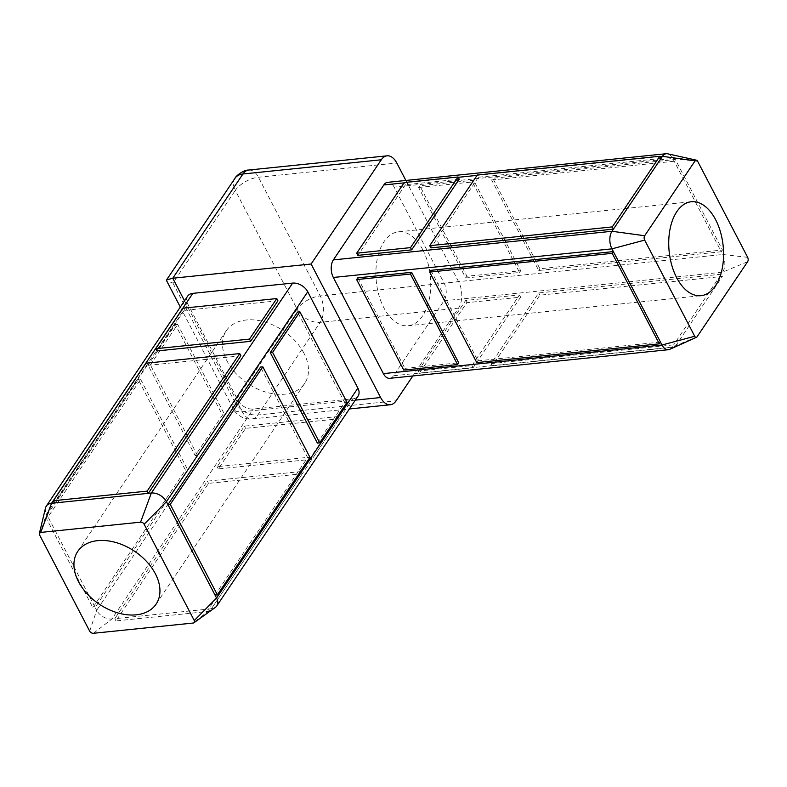 <?xml version="1.0" encoding="UTF-8"?>
<svg xmlns="http://www.w3.org/2000/svg" width="787" height="787" viewBox="0 0 787 787"><rect width="100%" height="100%" fill="white"/><g stroke="black" fill="none" stroke-linecap="round" stroke-linejoin="round"><path stroke-width="0.59" stroke-dasharray="3.94 2.95" d="M150.376 364.912L177.665 324.372L224.777 414.867L197.488 455.407L150.376 364.912L148.074 365.148L175.363 324.608L222.475 415.103L195.186 455.643L148.074 365.148M177.665 324.372L175.363 324.608M224.777 414.867L222.475 415.103M197.488 455.407L195.186 455.643M45.508 507.969A12.346 8.313 -146.1 0 0 46.522 514.009L48.037 516.931L45.735 517.167L138.325 379.619L185.437 470.124L92.846 607.662L45.735 517.167M140.627 379.383L187.739 469.888L95.148 607.426L48.037 516.931L140.627 379.383L138.325 379.619M187.739 469.888L185.437 470.124M89.688 631.184L96.663 610.338L95.148 607.426L92.846 607.662M357.81 277.841L404.921 368.336L403.751 370.077M404.921 368.336L458.723 362.817M430.823 270.344L477.935 360.84L476.765 362.581M477.935 360.84L660.48 342.089M459.234 179.21L405.433 184.729L404.272 182.505M405.433 184.729L357.869 255.382M660.991 158.492L478.447 177.232L477.296 175.009M478.447 177.232L430.892 247.885M418.625 187.493L472.426 181.974L519.538 272.469L465.737 277.998L418.625 187.493L419.796 185.762L473.597 180.233L520.709 270.728L466.907 276.257L419.796 185.762M472.426 181.974L473.597 180.233M519.538 272.469L520.709 270.728M465.737 277.998L466.907 276.257M669.648 349.369A12.346 7.103 84.1 0 0 672.137 347.136L673.672 344.863L491.127 363.604L538.692 292.951L721.236 274.21L722.594 272.184A12.562 7.221 84.1 0 0 722.722 254.496L721.295 251.751L538.751 270.492L491.649 179.997L492.81 178.265L675.354 159.515L722.466 250.01L539.921 268.76L492.81 178.265M491.649 179.997L674.184 161.256L675.354 159.515M389.732 378.331A12.346 7.103 84.1 0 0 393.52 375.743L443.976 300.801A12.562 7.221 84.1 0 0 444.114 283.113L394.139 187.119L672.757 158.512L721.295 251.751L722.466 250.01M538.751 270.492L539.921 268.76M418.113 371.1L465.678 300.447L519.479 294.928L471.915 365.581L418.113 371.1L419.274 373.323L466.829 302.68L520.63 297.152L473.076 367.804L419.274 373.323M465.678 300.447L466.829 302.68M519.479 294.928L520.63 297.152M471.915 365.581L473.076 367.804M491.127 363.604L492.288 365.827L539.852 295.174L722.387 276.434L674.872 347.018M538.692 292.951L539.852 295.174M674.813 347.047L673.672 344.863L721.236 274.21L722.387 276.434M674.685 347.097L492.288 365.827M277.939 300.791L184.168 310.422L183.007 308.189M184.168 310.422L156.879 350.953M240.901 355.803L147.13 365.434L145.979 363.21M147.13 365.434L54.539 502.972M317.387 443.091L344.676 402.56L346.988 402.314M344.676 402.56L297.565 312.055M215.048 595.11L307.638 457.572L309.95 457.336M307.638 457.572L260.536 367.076M338.174 416.51L310.885 457.05L217.123 466.681L244.413 426.141L338.174 416.51L339.335 418.733L312.046 459.274L218.274 468.904L245.564 428.364L339.335 418.733M310.885 457.05L312.046 459.274M217.123 466.681L218.274 468.904M244.413 426.141L245.564 428.364M187.65 296.158A12.346 8.313 -146.1 0 0 187.847 304.087L237.989 400.406L96.663 610.338A12.562 8.46 -146.1 0 0 111.931 618.985L114.784 618.69L207.375 481.152L301.146 471.521L302.297 473.754L209.706 611.292L115.935 620.923L208.535 483.375L302.297 473.754M301.146 471.521L208.545 609.069L209.706 611.292M237.989 400.406A12.562 8.46 -146.1 0 0 253.257 409.053L352.724 398.842L211.398 608.774L114.784 618.69L115.935 620.923M207.375 481.152L208.535 483.375M215.323 607.426A12.346 8.313 -146.1 0 1 211.398 608.774L193.002 623.058M352.724 398.842A12.346 8.313 -146.1 0 0 358.085 396.028M443.976 300.801L722.594 272.184L747.591 261.746M697.685 161.335L672.757 158.512A12.562 7.221 84.1 0 0 667.661 153.799M394.139 187.119A12.562 7.221 84.1 0 0 387.676 182.328M303.91 353.147A47.22 31.795 -146.1 0 0 264.629 321.922A47.22 31.795 -146.1 0 0 226.312 330.727A47.22 31.795 -146.1 0 0 227.05 361.036A47.22 31.795 -146.1 0 0 266.34 392.26A47.22 31.795 -146.1 0 0 304.658 383.456A47.22 31.795 -146.1 0 0 303.91 353.147M422.816 249.833A47.22 27.152 84.1 0 0 398.497 231.811A47.22 27.152 84.1 0 0 377.16 259.405A47.22 27.152 84.1 0 0 383.83 307.737A47.22 27.152 84.1 0 0 408.138 325.759A47.22 27.152 84.1 0 0 429.476 298.165A47.22 27.152 84.1 0 0 422.816 249.833M235.106 178.108L234.988 178.285A18.888 12.72 -146.1 0 0 235.293 190.395L172.914 283.054L166.539 280.605M184.522 300.811L242.268 411.749A18.888 10.861 84.1 0 0 251.997 418.95A18.888 10.861 84.1 0 0 257.792 415.005L320.171 322.345A18.888 10.861 -95.9 0 0 320.25 295.922L458.595 281.716A18.888 10.861 -95.9 0 1 458.516 308.13L412.86 375.95M458.595 281.716L405.876 180.459M93.456 633.289L111.931 618.985L253.257 409.053M39.586 534.944L46.522 514.009L187.847 304.087M697.095 336.757L672.137 347.136L393.52 375.743M747.65 257.329L722.722 254.496L444.114 283.113M404.026 182.879L458.25 177.311M477.04 175.383L660.008 156.593M172.914 283.054L234.703 401.744L297.073 309.084L235.293 190.395A18.888 8.775 -27.5 0 1 258.461 177.242L396.805 163.027M355.311 400.14L242.268 411.749A18.888 8.775 152.5 0 1 233.316 408.886A18.888 8.775 152.5 0 1 234.703 401.744A18.888 12.72 33.9 0 0 257.792 415.005L396.136 400.79M248.731 170.031A18.888 10.861 -95.9 0 1 258.461 177.242L320.25 295.922A18.888 8.775 -27.5 0 0 297.073 309.084A18.888 12.72 33.9 0 0 320.171 322.345L458.516 308.13M180.312 307.068L233.316 408.886C233.532 409.279 235.372 413.982 242.839 417.612C246.882 418.95 249.932 419.402 251.997 418.95L349.379 408.955M226.312 330.727L77.775 551.362M304.658 383.456L156.121 604.101M408.138 325.759L700.981 295.686M398.497 231.811L691.33 201.738"/><path stroke-width="1.18" d="M410.44 274.053L411.611 272.312L458.723 362.817L457.552 364.548L410.44 274.053L356.639 279.582L403.751 370.077L457.552 364.548M411.611 272.312L357.81 277.841L356.639 279.582M696.416 160.174A3.118 1.79 84.1 0 0 695.118 160.804L644.671 235.736A3.118 1.79 84.1 0 0 644.661 240.104L694.714 336.256A2.902 1.672 84.1 0 0 696.515 337.279A2.902 1.672 84.1 0 0 697.095 336.757L747.591 261.746A3.118 1.79 84.1 0 0 747.65 257.329L697.685 161.335A3.118 1.79 84.1 0 0 696.416 160.174L667.661 153.799A12.562 7.221 84.1 0 0 666.284 153.711L387.676 182.328A12.562 7.221 84.1 0 0 383.82 184.955L333.373 259.897A12.562 7.221 84.1 0 0 333.324 277.467L383.377 373.618L661.995 345.011L660.48 342.089L659.309 343.83L612.197 253.335L429.653 272.076L476.765 362.581L659.309 343.83M666.284 153.711A12.562 7.221 84.1 0 0 662.438 156.347L660.991 158.492L659.831 156.259L477.296 175.009L429.732 245.662L430.892 247.885L613.427 229.135L611.991 231.28A12.562 7.221 84.1 0 0 611.942 248.849L613.368 251.594L612.197 253.335M660.48 342.089L613.368 251.594L430.823 270.344L429.653 272.076M410.519 247.63L411.67 249.863L357.869 255.382L356.718 253.158L410.519 247.63L458.073 176.977L404.272 182.505L356.718 253.158M411.67 249.863L459.234 179.21L458.073 176.977M660.991 158.492L613.427 229.135L612.276 226.912L659.831 156.259M429.732 245.662L612.276 226.912M249.489 339.099L250.65 341.332L156.879 350.953L155.718 348.73L249.489 339.099L276.778 298.568L183.007 308.189L155.718 348.73M250.65 341.332L277.939 300.791L276.778 298.568M193.966 622.743A2.902 1.958 -146.1 0 0 194.261 620.53L144.119 524.211A2.902 1.958 -146.1 0 0 140.568 522.165L40.767 532.415A2.902 1.958 -146.1 0 0 39.35 533.517A2.902 1.958 -146.1 0 0 39.586 534.944L89.688 631.184A3.118 2.095 -146.1 0 0 93.456 633.289L193.002 623.058A2.902 1.958 -146.1 0 0 193.966 622.743L215.323 607.426A12.346 8.313 -146.1 0 0 216.759 605.951L358.085 396.028A12.346 8.313 -146.1 0 0 357.888 388.099L307.747 291.77A12.346 8.313 -146.1 0 0 292.656 283.104L192.845 293.354L51.519 503.287L54.539 502.972L53.378 500.748L147.149 491.118L239.74 353.579L145.979 363.21L53.378 500.748M216.759 605.951A12.346 8.313 -146.1 0 0 216.563 598.022L215.048 595.11L217.36 594.874L309.95 457.336L262.838 366.84L260.536 367.076L167.936 504.615L166.421 501.703A12.346 8.313 -146.1 0 0 151.33 493.036L148.31 493.341L147.149 491.118M54.539 502.972L148.31 493.341L240.901 355.803L239.74 353.579M272.587 352.36L270.275 352.596L297.565 312.055L299.877 311.819L272.587 352.36L319.699 442.855L346.988 402.314L299.877 311.819M270.275 352.596L317.387 443.091L319.699 442.855M215.048 595.11L167.936 504.615L170.248 504.378L217.36 594.874M262.838 366.84L170.248 504.378M78.513 581.682A47.22 31.795 -146.1 0 0 117.804 612.906A47.22 31.795 -146.1 0 0 156.121 604.101A47.22 31.795 -146.1 0 0 155.373 573.792A47.22 31.795 -146.1 0 0 116.092 542.568A47.22 31.795 -146.1 0 0 77.775 551.362A47.22 31.795 -146.1 0 0 78.513 581.682M40.767 532.415L51.519 503.287A12.346 8.313 -146.1 0 0 46.325 506.09A12.346 8.313 -146.1 0 0 45.508 507.969L39.35 533.517M192.845 293.354A12.346 8.313 -146.1 0 0 187.65 296.158L46.325 506.09M676.663 277.673A47.22 27.152 84.1 0 0 700.981 295.686A47.22 27.152 84.1 0 0 722.309 268.092A47.22 27.152 84.1 0 0 715.649 219.76A47.22 27.152 84.1 0 0 691.33 201.738A47.22 27.152 84.1 0 0 670.003 229.332A47.22 27.152 84.1 0 0 676.663 277.673M694.714 336.256L661.995 345.011A12.346 7.103 84.1 0 0 668.35 349.713A12.346 7.103 84.1 0 0 669.648 349.369L696.515 337.279M383.377 373.618A12.346 7.103 84.1 0 0 389.732 378.331L668.35 349.713M166.539 280.605L166.549 279.936L172.766 278.224L311.111 264.019L380.623 397.543A18.888 10.861 84.1 0 0 390.352 404.744A18.888 10.861 84.1 0 0 396.136 400.79L412.86 375.95M184.522 300.811L172.766 278.224L242.937 173.986L381.292 159.781A18.888 10.861 -95.9 0 1 387.086 155.826A18.888 10.861 -95.9 0 1 396.805 163.027L405.876 180.459M381.292 159.781L311.111 264.019M194.261 620.53L216.563 598.022L357.888 388.099M292.656 283.104L151.33 493.036L140.568 522.165M307.747 291.77L166.421 501.703L144.119 524.211M333.324 277.467L611.942 248.849L644.661 240.104M333.373 259.897L611.991 231.28L644.671 235.736M383.82 184.955L404.026 182.879M458.25 177.311L477.04 175.383M660.008 156.593L662.438 156.347L695.118 160.804M242.937 173.986A18.888 12.72 -146.1 0 0 234.998 178.275A18.888 12.72 -146.1 0 0 234.988 178.285C235.313 176.534 243.203 169.844 248.731 170.031A18.888 10.861 -95.9 0 0 242.937 173.986M355.311 400.14L380.623 397.543M234.998 178.275L166.549 279.936M180.312 307.068L166.519 280.565M387.086 155.826L248.731 170.031M349.379 408.955L390.352 404.744"/></g></svg>
